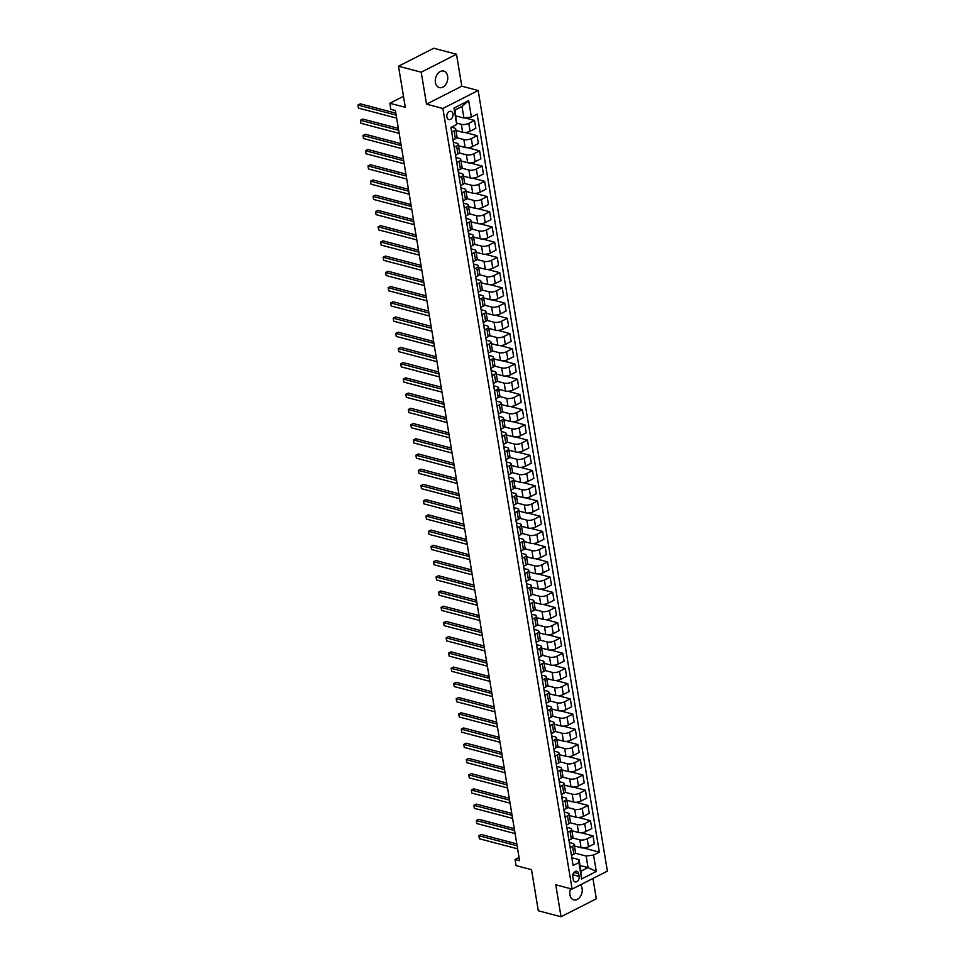 <?xml version="1.0" encoding="UTF-8"?>
<svg xmlns="http://www.w3.org/2000/svg" width="965" height="965" viewBox="0 0 965 965"><rect width="100%" height="100%" fill="white"/><g stroke="black" fill="none" stroke-linecap="round" stroke-linejoin="round"><path stroke-width="1.45" d="M435.432 82.459A8.528 6.043 104.7 0 0 439.365 87.598A8.528 6.043 104.7 0 0 445.613 84.679A8.528 6.043 104.7 0 0 447.639 76.235A8.528 6.043 104.7 0 0 443.707 71.096A8.528 6.043 104.7 0 0 437.459 74.016A8.528 6.043 104.7 0 0 435.432 82.459M570.617 888.693A8.528 6.043 104.7 0 0 569.905 894.736A8.528 6.043 104.7 0 0 573.837 899.875A8.528 6.043 104.7 0 0 580.086 896.955A8.528 6.043 104.7 0 0 582.112 888.524A8.528 6.043 104.7 0 0 580.472 884.833M446.879 116.994A4.27 3.028 104.7 0 0 448.846 119.564A4.27 3.028 104.7 0 0 451.97 118.104A4.27 3.028 104.7 0 0 452.983 113.882A4.27 3.028 104.7 0 0 451.017 111.313A4.27 3.028 104.7 0 0 447.893 112.772A4.27 3.028 104.7 0 0 446.879 116.994M456.505 54.233L433.78 48.25L398.497 66.211L421.223 72.194L426.518 104.16L442.887 108.466L478.157 90.505L461.789 86.199L456.505 54.233L421.223 72.194M442.887 108.466L572.112 889.091L607.383 871.118L478.157 90.505M572.112 889.091L555.756 884.784L561.039 916.75L596.322 898.789L592.956 878.476M561.039 916.75L538.313 910.767L531.51 869.67L516.058 865.605L515.045 859.513L519.592 860.708L395.397 110.541L390.861 109.347L389.848 103.255L405.3 107.32L398.497 66.211M579.109 876.413L578.674 873.735A4.125 2.931 104.7 0 0 576.768 871.238A4.125 2.931 104.7 0 0 573.741 872.662A4.125 2.931 104.7 0 0 572.752 876.739L573.198 879.417A4.125 2.931 104.7 0 0 575.104 881.913A4.125 2.931 104.7 0 0 578.131 880.502A4.125 2.931 104.7 0 0 579.109 876.413L572.824 874.76M593.559 855.05L596.286 871.492L581.606 878.97L578.879 862.529L579.06 859.634L580.978 871.202L588.035 867.607L586.117 856.039L593.559 855.05L599.337 852.119L477.156 114.123L471.39 117.055L463.936 118.044L462.018 106.476L454.973 110.07L456.71 124.533L453.984 108.092L468.664 100.613L471.39 117.055M456.71 124.533L450.945 127.477L573.114 865.472L578.879 862.529M403.479 96.307L389.848 103.255M519.061 857.475L515.045 859.513M580.025 865.509L588.035 867.607L596.286 871.492M579.06 859.634L571.835 857.728M451.692 132.06L454.093 130.83A5.332 2.014 -9.4 0 0 455.721 129.008A5.332 2.014 -9.4 0 0 454.274 127.935L451.475 127.199M454.213 147.283L456.614 146.053A5.332 2.014 -9.4 0 0 458.242 144.231A5.332 2.014 -9.4 0 0 456.795 143.158L453.393 142.265M456.735 162.506L459.135 161.276A5.332 2.014 -9.4 0 0 460.763 159.454A5.332 2.014 -9.4 0 0 459.316 158.381L455.902 157.488M459.256 177.729L461.656 176.499A5.332 2.014 -9.4 0 0 463.284 174.677A5.332 2.014 -9.4 0 0 461.837 173.603L458.423 172.711M461.777 192.952L464.177 191.721A5.332 2.014 -9.4 0 0 465.806 189.9A5.332 2.014 -9.4 0 0 464.358 188.826L460.944 187.934M464.298 208.175L466.698 206.944A5.332 2.014 -9.4 0 0 468.327 205.123A5.332 2.014 -9.4 0 0 466.879 204.049L463.465 203.157M466.819 223.398L469.219 222.167A5.332 2.014 -9.4 0 0 470.848 220.346A5.332 2.014 -9.4 0 0 469.4 219.272L465.986 218.38M469.34 238.62L471.74 237.39A5.332 2.014 -9.4 0 0 473.357 235.569A5.332 2.014 -9.4 0 0 471.921 234.495L468.507 233.602M471.861 253.843L474.261 252.613A5.332 2.014 -9.4 0 0 475.878 250.791A5.332 2.014 -9.4 0 0 474.442 249.718L471.029 248.825M474.382 269.066L476.782 267.836A5.332 2.014 -9.4 0 0 478.399 266.014A5.332 2.014 -9.4 0 0 476.951 264.941L473.55 264.048M476.903 284.289L479.303 283.059A5.332 2.014 -9.4 0 0 480.92 281.237A5.332 2.014 -9.4 0 0 479.472 280.164L476.071 279.271M479.424 299.512L481.825 298.281A5.332 2.014 -9.4 0 0 483.441 296.46A5.332 2.014 -9.4 0 0 481.993 295.387L478.592 294.494M481.945 314.735L484.346 313.504A5.332 2.014 -9.4 0 0 485.962 311.683A5.332 2.014 -9.4 0 0 484.514 310.609L481.113 309.717M484.454 329.958L486.855 328.727A5.332 2.014 -9.4 0 0 488.483 326.906A5.332 2.014 -9.4 0 0 487.036 325.832L483.634 324.94M486.975 345.181L489.376 343.95A5.332 2.014 -9.4 0 0 491.004 342.129A5.332 2.014 -9.4 0 0 489.557 341.055L486.155 340.163M489.496 360.403L491.897 359.173A5.332 2.014 -9.4 0 0 493.525 357.352A5.332 2.014 -9.4 0 0 492.078 356.278L488.664 355.385M492.017 375.626L494.418 374.396A5.332 2.014 -9.4 0 0 496.046 372.574A5.332 2.014 -9.4 0 0 494.599 371.501L491.185 370.608M494.538 390.849L496.939 389.619A5.332 2.014 -9.4 0 0 498.567 387.797A5.332 2.014 -9.4 0 0 497.12 386.724L493.706 385.831M497.059 406.072L499.46 404.842A5.332 2.014 -9.4 0 0 501.088 403.02A5.332 2.014 -9.4 0 0 499.641 401.947L496.227 401.054M499.581 421.295L501.981 420.065A5.332 2.014 -9.4 0 0 503.597 418.243A5.332 2.014 -9.4 0 0 502.162 417.169L498.748 416.277M502.102 436.518L504.502 435.287A5.332 2.014 -9.4 0 0 506.118 433.466A5.332 2.014 -9.4 0 0 504.683 432.392L501.269 431.5M504.623 451.741L507.023 450.51A5.332 2.014 -9.4 0 0 508.639 448.689A5.332 2.014 -9.4 0 0 507.192 447.615L503.79 446.723M507.144 466.964L509.544 465.733A5.332 2.014 -9.4 0 0 511.161 463.912A5.332 2.014 -9.4 0 0 509.713 462.838L506.311 461.945M509.665 482.186L512.065 480.956A5.332 2.014 -9.4 0 0 513.682 479.135A5.332 2.014 -9.4 0 0 512.234 478.061L508.832 477.168M512.186 497.409L514.586 496.179A5.332 2.014 -9.4 0 0 516.203 494.357A5.332 2.014 -9.4 0 0 514.755 493.284L511.354 492.391M514.707 512.62L517.095 511.402A5.332 2.014 -9.4 0 0 518.724 509.58A5.332 2.014 -9.4 0 0 517.276 508.507L513.875 507.614M517.216 527.843L519.616 526.625A5.332 2.014 -9.4 0 0 521.245 524.803A5.332 2.014 -9.4 0 0 519.797 523.73L516.396 522.837M519.737 543.066L522.137 541.847A5.332 2.014 -9.4 0 0 523.766 540.026A5.332 2.014 -9.4 0 0 522.318 538.952L518.905 538.06M522.258 558.289L524.658 557.07A5.332 2.014 -9.4 0 0 526.287 555.249A5.332 2.014 -9.4 0 0 524.839 554.175L521.426 553.283M524.779 573.512L527.18 572.293A5.332 2.014 -9.4 0 0 528.808 570.472A5.332 2.014 -9.4 0 0 527.36 569.398L523.947 568.506M527.3 588.734L529.701 587.516A5.332 2.014 -9.4 0 0 531.329 585.695A5.332 2.014 -9.4 0 0 529.881 584.621L526.468 583.716M529.821 603.957L532.222 602.739A5.332 2.014 -9.4 0 0 533.85 600.918A5.332 2.014 -9.4 0 0 532.403 599.844L528.989 598.939M532.342 619.18L534.743 617.962A5.332 2.014 -9.4 0 0 536.359 616.14A5.332 2.014 -9.4 0 0 534.924 615.067L531.51 614.162M534.863 634.403L537.264 633.185A5.332 2.014 -9.4 0 0 538.88 631.363A5.332 2.014 -9.4 0 0 537.445 630.29L534.031 629.385M537.384 649.626L539.785 648.408A5.332 2.014 -9.4 0 0 541.401 646.586A5.332 2.014 -9.4 0 0 539.954 645.513L536.552 644.608M539.905 664.849L542.306 663.63A5.332 2.014 -9.4 0 0 543.922 661.809A5.332 2.014 -9.4 0 0 542.475 660.736L539.073 659.831M542.427 680.072L544.827 678.853A5.332 2.014 -9.4 0 0 546.443 677.032A5.332 2.014 -9.4 0 0 544.996 675.958L541.594 675.054M544.948 695.295L547.348 694.076A5.332 2.014 -9.4 0 0 548.964 692.255A5.332 2.014 -9.4 0 0 547.517 691.181L544.115 690.277M547.457 710.517L549.857 709.299A5.332 2.014 -9.4 0 0 551.485 707.478A5.332 2.014 -9.4 0 0 550.038 706.404L546.636 705.499M549.978 725.74L552.378 724.522A5.332 2.014 -9.4 0 0 554.006 722.701A5.332 2.014 -9.4 0 0 552.559 721.627L549.157 720.722M552.499 740.963L554.899 739.745A5.332 2.014 -9.4 0 0 556.528 737.923A5.332 2.014 -9.4 0 0 555.08 736.85L551.666 735.945M555.02 756.186L557.42 754.968A5.332 2.014 -9.4 0 0 559.049 753.134A5.332 2.014 -9.4 0 0 557.601 752.073L554.187 751.168M557.541 771.409L559.941 770.191A5.332 2.014 -9.4 0 0 561.57 768.357A5.332 2.014 -9.4 0 0 560.122 767.296L556.708 766.391M560.062 786.632L562.462 785.413A5.332 2.014 -9.4 0 0 564.091 783.58A5.332 2.014 -9.4 0 0 562.643 782.519L559.23 781.614M562.583 801.855L564.983 800.636A5.332 2.014 -9.4 0 0 566.6 798.803A5.332 2.014 -9.4 0 0 565.164 797.741L561.751 796.837M565.104 817.078L567.504 815.859A5.332 2.014 -9.4 0 0 569.121 814.026A5.332 2.014 -9.4 0 0 567.685 812.964L564.272 812.06M567.625 832.3L570.026 831.082A5.332 2.014 -9.4 0 0 571.642 829.249A5.332 2.014 -9.4 0 0 570.194 828.187L566.793 827.282M570.146 847.523L572.547 846.305A5.332 2.014 -9.4 0 0 574.163 844.472A5.332 2.014 -9.4 0 0 572.715 843.41L569.314 842.505M575.236 853.181L586.117 856.039M574.416 845.967L581.087 847.728A5.332 2.014 -9.4 0 0 588.541 846.739L594.307 843.808L592.993 835.883L580.954 832.723M572.715 837.958L579.772 839.815A5.332 2.014 -9.4 0 0 587.227 838.826L592.993 835.883M571.895 830.744L578.566 832.505A5.332 2.014 -9.4 0 0 586.02 831.516L591.786 828.585L590.471 820.66L578.433 817.5M570.194 822.735L577.251 824.593A5.332 2.014 -9.4 0 0 584.706 823.603L590.471 820.66M569.374 815.522L576.045 817.283A5.332 2.014 -9.4 0 0 583.499 816.294L589.265 813.362L587.95 805.437L575.912 802.277M567.673 807.512L574.73 809.37A5.332 2.014 -9.4 0 0 582.184 808.38L587.95 805.437M566.853 800.299L573.524 802.06A5.332 2.014 -9.4 0 0 580.978 801.071L586.744 798.139L585.429 790.226L573.391 787.054M565.152 792.289L572.221 794.147A5.332 2.014 -9.4 0 0 579.663 793.158L585.429 790.226M564.332 785.088L571.003 786.837A5.332 2.014 -9.4 0 0 578.457 785.848L584.223 782.917L582.908 775.004L570.87 771.831M562.631 777.066L569.7 778.924A5.332 2.014 -9.4 0 0 577.142 777.935L582.908 775.004M561.811 769.865L568.481 771.614A5.332 2.014 -9.4 0 0 575.936 770.625L581.702 767.694L580.387 759.781L568.349 756.608M560.11 761.843L567.179 763.701A5.332 2.014 -9.4 0 0 574.621 762.712L580.387 759.781M559.29 754.642L565.96 756.391A5.332 2.014 -9.4 0 0 573.415 755.402L579.181 752.471L577.878 744.558L565.828 741.385M557.589 746.621L564.658 748.478A5.332 2.014 -9.4 0 0 572.1 747.489L577.878 744.558M556.769 739.419L563.439 741.168A5.332 2.014 -9.4 0 0 570.894 740.179L576.66 737.248L575.357 729.335L563.307 726.163M555.068 731.398L562.137 733.255A5.332 2.014 -9.4 0 0 569.579 732.266L575.357 729.335M554.248 724.196L560.93 725.945A5.332 2.014 -9.4 0 0 568.373 724.956L574.139 722.025L572.836 714.112L560.786 710.94M552.547 716.175L559.616 718.032A5.332 2.014 -9.4 0 0 567.07 717.043L572.836 714.112M551.739 708.973L558.409 710.723A5.332 2.014 -9.4 0 0 565.852 709.733L571.618 706.802L570.315 698.889L558.265 695.717M550.026 700.952L557.095 702.809A5.332 2.014 -9.4 0 0 564.549 701.82L570.315 698.889M549.218 693.751L555.888 695.5A5.332 2.014 -9.4 0 0 563.331 694.51L569.097 691.579L567.794 683.666L555.756 680.494M547.517 685.729L554.573 687.587A5.332 2.014 -9.4 0 0 562.028 686.598L567.794 683.666M546.697 678.528L553.367 680.277A5.332 2.014 -9.4 0 0 560.81 679.288L566.588 676.356L565.273 668.443L553.235 665.271M544.996 670.506L552.052 672.364A5.332 2.014 -9.4 0 0 559.507 671.375L565.273 668.443M544.176 663.305L550.846 665.054A5.332 2.014 -9.4 0 0 558.289 664.065L564.067 661.134L562.752 653.221L550.713 650.048M542.475 655.283L549.531 657.141A5.332 2.014 -9.4 0 0 556.986 656.152L562.752 653.221M541.655 648.082L548.325 649.831A5.332 2.014 -9.4 0 0 555.78 648.842L561.546 645.911L560.231 637.998L548.192 634.825M539.954 640.06L547.01 641.918A5.332 2.014 -9.4 0 0 554.465 640.929L560.231 637.998M539.133 632.859L545.804 634.608A5.332 2.014 -9.4 0 0 553.259 633.619L559.024 630.688L557.71 622.775L545.671 619.602M537.433 624.837L544.489 626.695A5.332 2.014 -9.4 0 0 551.944 625.706L557.71 622.775M536.612 617.636L543.283 619.385A5.332 2.014 -9.4 0 0 550.738 618.396L556.503 615.465L555.189 607.552L543.15 604.38M534.912 609.615L541.968 611.472A5.332 2.014 -9.4 0 0 549.423 610.483L555.189 607.552M534.091 602.413L540.762 604.162A5.332 2.014 -9.4 0 0 548.216 603.173L553.982 600.242L552.668 592.329L540.629 589.157M532.391 594.392L539.459 596.249A5.332 2.014 -9.4 0 0 546.902 595.26L552.668 592.329M531.57 587.19L538.241 588.94A5.332 2.014 -9.4 0 0 545.695 587.95L551.461 585.019L550.146 577.106L538.108 573.934M529.869 579.169L536.938 581.027A5.332 2.014 -9.4 0 0 544.381 580.037L550.146 577.106M529.049 571.968L535.72 573.717A5.332 2.014 -9.4 0 0 543.174 572.728L548.94 569.796L547.625 561.883L535.587 558.711M527.348 563.946L534.417 565.804A5.332 2.014 -9.4 0 0 541.86 564.815L547.625 561.883M526.528 556.745L533.199 558.494A5.332 2.014 -9.4 0 0 540.653 557.505L546.419 554.573L545.116 546.66L533.066 543.488M524.827 548.723L531.896 550.581A5.332 2.014 -9.4 0 0 539.339 549.592L545.116 546.66M524.007 541.522L530.678 543.271A5.332 2.014 -9.4 0 0 538.132 542.282L543.898 539.351L542.595 531.438L530.545 528.265M522.306 533.5L529.375 535.358A5.332 2.014 -9.4 0 0 536.817 534.369L542.595 531.438M521.486 526.299L528.169 528.048A5.332 2.014 -9.4 0 0 535.611 527.059L541.377 524.128L540.074 516.215L528.024 513.042M519.785 518.277L526.854 520.135A5.332 2.014 -9.4 0 0 534.308 519.146L540.074 516.215M518.977 511.076L525.648 512.825A5.332 2.014 -9.4 0 0 533.09 511.848L538.856 508.905L537.553 500.992L525.515 497.819M517.276 503.055L524.333 504.912A5.332 2.014 -9.4 0 0 531.787 503.923L537.553 500.992M516.456 495.853L523.127 497.602A5.332 2.014 -9.4 0 0 530.569 496.625L536.347 493.682L535.032 485.769L522.994 482.596M514.755 487.832L521.812 489.689A5.332 2.014 -9.4 0 0 529.266 488.7L535.032 485.769M513.935 480.63L520.605 482.379A5.332 2.014 -9.4 0 0 528.048 481.402L533.826 478.459L532.511 470.546L520.473 467.374M512.234 472.609L519.291 474.466A5.332 2.014 -9.4 0 0 526.745 473.477L532.511 470.546M511.414 465.407L518.084 467.156A5.332 2.014 -9.4 0 0 525.527 466.179L531.305 463.236L529.99 455.323L517.952 452.151M509.713 457.386L516.77 459.244A5.332 2.014 -9.4 0 0 524.224 458.254L529.99 455.323M508.893 450.185L515.563 451.934A5.332 2.014 -9.4 0 0 523.018 450.957L528.784 448.013L527.469 440.1L515.431 436.928M507.192 442.163L514.249 444.021A5.332 2.014 -9.4 0 0 521.703 443.031L527.469 440.1M506.372 434.962L513.042 436.711A5.332 2.014 -9.4 0 0 520.497 435.734L526.263 432.79L524.948 424.877L512.91 421.705M504.671 426.94L511.727 428.798A5.332 2.014 -9.4 0 0 519.182 427.809L524.948 424.877M503.851 419.739L510.521 421.488A5.332 2.014 -9.4 0 0 517.976 420.511L523.742 417.568L522.427 409.655L510.389 406.482M502.15 411.717L509.206 413.575A5.332 2.014 -9.4 0 0 516.661 412.586L522.427 409.655M501.33 404.516L508 406.265A5.332 2.014 -9.4 0 0 515.455 405.288L521.221 402.345L519.906 394.432L507.867 391.259M499.629 396.494L506.697 398.352A5.332 2.014 -9.4 0 0 514.14 397.363L519.906 394.432M498.808 389.293L505.479 391.042A5.332 2.014 -9.4 0 0 512.934 390.065L518.7 387.122L517.385 379.209L505.346 376.036M497.108 381.272L504.176 383.129A5.332 2.014 -9.4 0 0 511.619 382.14L517.385 379.209M496.287 374.07L502.958 375.819A5.332 2.014 -9.4 0 0 510.413 374.842L516.178 371.899L514.876 363.986L502.825 360.814M494.587 366.049L501.655 367.906A5.332 2.014 -9.4 0 0 509.098 366.917L514.876 363.986M493.766 358.847L500.437 360.596A5.332 2.014 -9.4 0 0 507.892 359.619L513.657 356.676L512.355 348.763L500.304 345.591M492.066 350.826L499.134 352.683A5.332 2.014 -9.4 0 0 506.577 351.694L512.355 348.763M491.245 343.624L497.928 345.373A5.332 2.014 -9.4 0 0 505.37 344.396L511.136 341.453L509.834 333.54L497.783 330.368M489.544 335.603L496.613 337.461A5.332 2.014 -9.4 0 0 504.056 336.471L509.834 333.54M488.724 328.402L495.407 330.151A5.332 2.014 -9.4 0 0 502.849 329.174L508.615 326.23L507.313 318.317L495.262 315.145M487.023 320.38L494.092 322.238A5.332 2.014 -9.4 0 0 501.547 321.248L507.313 318.317M486.215 313.179L492.886 314.928A5.332 2.014 -9.4 0 0 500.328 313.951L506.094 311.007L504.792 303.094L492.753 299.922M484.514 305.157L491.571 307.015A5.332 2.014 -9.4 0 0 499.026 306.026L504.792 303.094M483.694 297.956L490.365 299.705A5.332 2.014 -9.4 0 0 497.807 298.728L503.585 295.785L502.27 287.872L490.232 284.699M481.993 289.934L489.05 291.792A5.332 2.014 -9.4 0 0 496.505 290.803L502.27 287.872M481.173 282.733L487.844 284.482A5.332 2.014 -9.4 0 0 495.286 283.505L501.064 280.562L499.749 272.649L487.711 269.476M479.472 274.711L486.529 276.569A5.332 2.014 -9.4 0 0 493.983 275.58L499.749 272.649M478.652 267.51L485.323 269.259A5.332 2.014 -9.4 0 0 492.777 268.282L498.543 265.339L497.228 257.426L485.19 254.253M476.951 259.488L484.008 261.346A5.332 2.014 -9.4 0 0 491.462 260.357L497.228 257.426M476.131 252.287L482.802 254.036A5.332 2.014 -9.4 0 0 490.256 253.059L496.022 250.116L494.707 242.203L482.669 239.031M474.43 244.266L481.487 246.123A5.332 2.014 -9.4 0 0 488.941 245.134L494.707 242.203M473.61 237.064L480.281 238.813A5.332 2.014 -9.4 0 0 487.735 237.836L493.501 234.893L492.186 226.98L480.148 223.808M471.909 229.043L478.966 230.9A5.332 2.014 -9.4 0 0 486.42 229.923L492.186 226.98M471.089 221.841L477.759 223.591A5.332 2.014 -9.4 0 0 485.214 222.613L490.98 219.67L489.665 211.757L477.627 208.585M469.388 213.82L476.457 215.678A5.332 2.014 -9.4 0 0 483.899 214.7L489.665 211.757M468.568 206.619L475.238 208.368A5.332 2.014 -9.4 0 0 482.693 207.391L488.459 204.447L487.144 196.534L475.106 193.362M466.867 198.597L473.936 200.455A5.332 2.014 -9.4 0 0 481.378 199.478L487.144 196.534M466.047 191.396L472.717 193.145A5.332 2.014 -9.4 0 0 480.172 192.168L485.938 189.224L484.623 181.311L472.585 178.139M464.346 183.374L471.415 185.232A5.332 2.014 -9.4 0 0 478.857 184.255L484.623 181.311M463.526 176.173L470.196 177.934A5.332 2.014 -9.4 0 0 477.651 176.945L483.417 174.002L482.114 166.089L470.064 162.916M461.825 168.151L468.894 170.009A5.332 2.014 -9.4 0 0 476.336 169.032L482.114 166.089M461.005 160.95L467.675 162.711A5.332 2.014 -9.4 0 0 475.13 161.722L480.896 158.779L479.593 150.866L467.543 147.693M459.304 152.928L466.372 154.786A5.332 2.014 -9.4 0 0 473.815 153.809L479.593 150.866M458.484 145.727L465.166 147.488A5.332 2.014 -9.4 0 0 472.609 146.499L478.375 143.556L477.072 135.643L465.021 132.47M456.783 137.706L463.851 139.563A5.332 2.014 -9.4 0 0 471.306 138.586L477.072 135.643M455.975 130.504L462.645 132.265A5.332 2.014 -9.4 0 0 470.088 131.276L475.854 128.333L474.551 120.42L464.973 117.899M456.795 123.146L461.33 124.34A5.332 2.014 -9.4 0 0 468.785 123.363L474.551 120.42M455.938 115.933L463.936 118.044M571.449 855.436L573.849 854.218A5.332 2.014 -9.4 0 0 575.478 852.397L574.163 844.472M599.337 852.119L583.475 847.946M568.928 840.213L571.328 838.995A5.332 2.014 -9.4 0 0 572.957 837.174L571.642 829.249M566.419 824.991L568.819 823.772A5.332 2.014 -9.4 0 0 570.436 821.951L569.121 814.026M563.898 809.768L566.298 808.549A5.332 2.014 -9.4 0 0 567.915 806.728L566.6 798.803M561.377 794.557L563.777 793.327A5.332 2.014 -9.4 0 0 565.394 791.505L564.091 783.58M558.856 779.334L561.256 778.104A5.332 2.014 -9.4 0 0 562.872 776.282L561.57 768.357M556.335 764.111L558.735 762.881A5.332 2.014 -9.4 0 0 560.351 761.059L559.049 753.134M553.813 748.888L556.214 747.658A5.332 2.014 -9.4 0 0 557.83 745.836L556.528 737.923M551.292 733.665L553.693 732.435A5.332 2.014 -9.4 0 0 555.321 730.614L554.006 722.701M548.771 718.443L551.172 717.212A5.332 2.014 -9.4 0 0 552.8 715.391L551.485 707.478M546.25 703.22L548.651 701.989A5.332 2.014 -9.4 0 0 550.279 700.168L548.964 692.255M543.729 687.997L546.13 686.766A5.332 2.014 -9.4 0 0 547.758 684.945L546.443 677.032M541.208 672.774L543.609 671.544A5.332 2.014 -9.4 0 0 545.237 669.722L543.922 661.809M538.687 657.551L541.088 656.321A5.332 2.014 -9.4 0 0 542.716 654.499L541.401 646.586M536.178 642.328L538.567 641.098A5.332 2.014 -9.4 0 0 540.195 639.276L538.88 631.363M533.657 627.105L536.058 625.875A5.332 2.014 -9.4 0 0 537.674 624.053L536.359 616.14M531.136 611.882L533.536 610.652A5.332 2.014 -9.4 0 0 535.153 608.831L533.85 600.918M528.615 596.659L531.015 595.429A5.332 2.014 -9.4 0 0 532.632 593.608L531.329 585.695M526.094 581.437L528.494 580.206A5.332 2.014 -9.4 0 0 530.111 578.385L528.808 570.472M523.573 566.214L525.973 564.983A5.332 2.014 -9.4 0 0 527.59 563.162L526.287 555.249M521.052 550.991L523.452 549.76A5.332 2.014 -9.4 0 0 525.069 547.939L523.766 540.026M518.531 535.768L520.931 534.538A5.332 2.014 -9.4 0 0 522.56 532.716L521.245 524.803M516.01 520.545L518.41 519.315A5.332 2.014 -9.4 0 0 520.038 517.493L518.724 509.58M513.489 505.322L515.889 504.092A5.332 2.014 -9.4 0 0 517.517 502.27L516.203 494.357M510.968 490.099L513.368 488.869A5.332 2.014 -9.4 0 0 514.996 487.048L513.682 479.135M508.446 474.877L510.847 473.646A5.332 2.014 -9.4 0 0 512.475 471.825L511.161 463.912M505.925 459.654L508.326 458.423A5.332 2.014 -9.4 0 0 509.954 456.602L508.639 448.689M503.416 444.431L505.817 443.2A5.332 2.014 -9.4 0 0 507.433 441.379L506.118 433.466M500.895 429.208L503.296 427.978A5.332 2.014 -9.4 0 0 504.912 426.156L503.597 418.243M498.374 413.985L500.775 412.755A5.332 2.014 -9.4 0 0 502.391 410.933L501.088 403.02M495.853 398.762L498.254 397.544A5.332 2.014 -9.4 0 0 499.87 395.71L498.567 387.797M493.332 383.539L495.733 382.321A5.332 2.014 -9.4 0 0 497.349 380.487L496.046 372.574M490.811 368.316L493.212 367.098A5.332 2.014 -9.4 0 0 494.828 365.265L493.525 357.352M488.29 353.094L490.69 351.875A5.332 2.014 -9.4 0 0 492.319 350.042L491.004 342.129M485.769 337.871L488.169 336.652A5.332 2.014 -9.4 0 0 489.798 334.819L488.483 326.906M483.248 322.648L485.648 321.429A5.332 2.014 -9.4 0 0 487.277 319.596L485.962 311.683M480.727 307.425L483.127 306.207A5.332 2.014 -9.4 0 0 484.756 304.373L483.441 296.46M478.206 292.202L480.606 290.984A5.332 2.014 -9.4 0 0 482.235 289.15L480.92 281.237M475.685 276.979L478.085 275.761A5.332 2.014 -9.4 0 0 479.714 273.927L478.399 266.014M473.176 261.756L475.564 260.538A5.332 2.014 -9.4 0 0 477.193 258.704L475.878 250.791M470.655 246.533L473.055 245.315A5.332 2.014 -9.4 0 0 474.671 243.482L473.357 235.569M468.134 231.31L470.534 230.092A5.332 2.014 -9.4 0 0 472.15 228.259L470.848 220.346M465.613 216.088L468.013 214.869A5.332 2.014 -9.4 0 0 469.629 213.036L468.327 205.123M463.091 200.865L465.492 199.646A5.332 2.014 -9.4 0 0 467.108 197.813L465.806 189.9M460.57 185.642L462.971 184.424A5.332 2.014 -9.4 0 0 464.587 182.59L463.284 174.677M458.049 170.419L460.45 169.201A5.332 2.014 -9.4 0 0 462.066 167.367L460.763 159.454M455.528 155.196L457.929 153.978A5.332 2.014 -9.4 0 0 459.557 152.144L458.242 144.231M453.007 139.973L455.408 138.755A5.332 2.014 -9.4 0 0 457.036 136.921L455.721 129.008M580.978 871.202L581.606 878.97M453.984 108.092L454.973 110.07M468.664 100.613L462.018 106.476M426.518 104.16L461.789 86.199M516.806 843.868L481.282 834.52L478.893 835.738L517.119 845.786M479.4 838.778L478.893 835.738L479.4 838.778L517.626 848.838M514.285 828.646L478.761 819.297L476.372 820.515L514.598 830.563M476.879 823.555L476.372 820.515L476.879 823.555L515.105 833.615M511.764 813.423L476.24 804.074L473.851 805.293L512.077 815.341M474.358 808.332L473.851 805.293L474.358 808.332L512.584 818.392M509.243 798.2L473.719 788.851L471.33 790.07L509.568 800.118M471.837 793.109L471.33 790.07L471.837 793.109L510.063 803.17M506.721 782.977L471.197 773.628L468.809 774.847L507.047 784.895M469.316 777.887L468.809 774.847L469.316 777.887L507.542 787.947M504.2 767.754L468.676 758.406L466.288 759.624L504.526 769.672M466.795 762.664L466.288 759.624L466.795 762.664L505.021 772.724M501.679 752.531L466.155 743.183L463.767 744.401L502.005 754.449M464.274 747.441L463.767 744.401L464.274 747.441L502.512 757.501M499.158 737.308L463.634 727.96L461.258 729.178L499.484 739.226M461.753 732.218L461.258 729.178L461.753 732.218L499.991 742.278M496.637 722.085L461.113 712.737L458.737 713.955L496.963 724.003M459.231 716.995L458.737 713.955L459.231 716.995L497.47 727.055M494.128 706.863L458.592 697.514L456.216 698.732L494.442 708.78M456.71 701.772L456.216 698.732L456.71 701.772L494.949 711.832M491.607 691.64L456.071 682.291L453.695 683.51L491.921 693.558M454.201 686.549L453.695 683.51L454.201 686.549L492.427 696.609M489.086 676.417L453.55 667.068L451.174 668.287L489.4 678.335M451.68 671.326L451.174 668.287L451.68 671.326L489.906 681.387M486.565 661.194L451.029 651.845L448.653 653.064L486.879 663.124M449.159 656.103L448.653 653.064L449.159 656.103L487.385 666.164M484.044 645.971L448.52 636.623L446.132 637.841L484.358 647.901M446.638 640.881L446.132 637.841L446.638 640.881L484.864 650.941M481.523 630.748L445.999 621.4L443.611 622.618L481.837 632.678M444.117 625.658L443.611 622.618L444.117 625.658L482.343 635.718M479.002 615.525L443.478 606.177L441.089 607.395L479.316 617.455M441.596 610.435L441.089 607.395L441.596 610.435L479.822 620.495M476.481 600.302L440.957 590.954L438.568 592.172L476.806 602.232M439.075 595.212L438.568 592.172L439.075 595.212L477.301 605.272M473.96 585.08L438.436 575.731L436.047 576.949L474.285 587.01M436.554 579.989L436.047 576.949L436.554 579.989L474.78 590.049M471.439 569.857L435.915 560.508L433.526 561.726L471.764 571.787M434.033 564.766L433.526 561.726L434.033 564.766L472.259 574.826M468.918 554.634L433.394 545.285L431.005 546.504L469.243 556.564M431.512 549.543L431.005 546.504L431.512 549.543L469.75 559.604M466.397 539.411L430.873 530.062L428.496 531.281L466.722 541.341M428.991 534.321L428.496 531.281L428.991 534.321L467.229 544.381M463.888 524.188L428.351 514.84L425.975 516.058L464.201 526.118M426.47 519.098L425.975 516.058L426.47 519.098L464.708 529.158M461.367 508.965L425.83 499.617L423.454 500.835L461.68 510.895M423.949 503.875L423.454 500.835L423.949 503.875L462.187 513.935M458.845 493.742L423.309 484.394L420.933 485.612L459.159 495.672M421.44 488.652L420.933 485.612L421.44 488.652L459.666 498.712M456.324 478.519L420.788 469.171L418.412 470.389L456.638 480.449M418.919 473.429L418.412 470.389L418.919 473.429L457.145 483.489M453.803 463.296L418.279 453.948L415.891 455.166L454.117 465.227M416.397 458.206L415.891 455.166L416.397 458.206L454.624 468.266M451.282 448.074L415.758 438.725L413.37 439.944L451.596 450.004M413.876 442.983L413.37 439.944L413.876 442.983L452.103 453.043M448.761 432.851L413.237 423.502L410.849 424.721L449.075 434.781M411.355 427.76L410.849 424.721L411.355 427.76L449.581 437.82M446.24 417.628L410.716 408.279L408.328 409.498L446.554 419.558M408.834 412.538L408.328 409.498L408.834 412.538L447.06 422.598M443.719 402.405L408.195 393.057L405.807 394.275L444.045 404.335M406.313 397.315L405.807 394.275L406.313 397.315L444.539 407.375M441.198 387.182L405.674 377.834L403.286 379.052L441.524 389.112M403.792 382.092L403.286 379.052L403.792 382.092L442.018 392.152M438.677 371.959L403.153 362.611L400.764 363.829L439.003 373.889M401.271 366.881L400.764 363.829L401.271 366.881L439.509 376.929M436.156 356.736L400.632 347.388L398.243 348.606L436.482 358.666M398.75 351.658L398.243 348.606L398.75 351.658L436.988 361.706M433.635 341.514L398.111 332.165L395.734 333.383L433.961 343.444M396.229 336.435L395.734 333.383L396.229 336.435L434.467 346.483M431.126 326.291L395.59 316.954L393.213 318.161L431.439 328.221M393.708 321.212L393.213 318.161L393.708 321.212L431.946 331.26M428.605 311.068L393.069 301.731L390.692 302.938L428.918 312.998M391.199 305.989L390.692 302.938L391.199 305.989L429.425 316.038M426.084 295.845L390.548 286.509L388.171 287.715L426.397 297.775M388.678 290.767L388.171 287.715L388.678 290.767L426.904 300.815M423.563 280.622L388.026 271.286L385.65 272.492L423.876 282.552M386.157 275.544L385.65 272.492L386.157 275.544L424.383 285.592M421.042 265.399L385.518 256.063L383.129 257.269L421.355 267.329M383.636 260.321L383.129 257.269L383.636 260.321L421.862 270.369M418.52 250.176L382.996 240.84L380.608 242.046L418.834 252.106M381.115 245.098L380.608 242.046L381.115 245.098L419.341 255.146M415.999 234.953L380.475 225.617L378.087 226.823L416.313 236.883M378.594 229.875L378.087 226.823L378.594 229.875L416.82 239.923M413.478 219.731L377.954 210.394L375.566 211.6L413.804 221.66M376.073 214.652L375.566 211.6L376.073 214.652L414.299 224.7M410.957 204.508L375.433 195.171L373.045 196.378L411.283 206.438M373.552 199.429L373.045 196.378L373.552 199.429L411.778 209.477M408.436 189.285L372.912 179.948L370.524 181.155L408.762 191.215M371.03 184.206L370.524 181.155L371.03 184.206L409.256 194.255M405.915 174.062L370.391 164.726L368.003 165.932L406.241 175.992M368.509 168.984L368.003 165.932L368.509 168.984L406.748 179.032M403.394 158.839L367.87 149.503L365.494 150.709L403.72 160.769M365.988 153.761L365.494 150.709L365.988 153.761L404.226 163.809M400.885 143.616L365.349 134.28L362.973 135.486L401.199 145.546M363.467 138.538L362.973 135.486L363.467 138.538L401.705 148.586M398.364 128.393L362.828 119.057L360.452 120.263L398.678 130.323M360.946 123.315L360.452 120.263L360.946 123.315L399.184 133.363M395.843 113.17L360.307 103.834L357.931 105.04L396.157 115.1M358.437 108.092L357.931 105.04L358.437 108.092L396.663 118.14M579.772 839.815L581.087 847.728M577.251 824.593L578.566 832.505M574.73 809.37L576.045 817.283M572.221 794.147L573.524 802.06M569.7 778.924L571.003 786.837M567.179 763.701L568.481 771.614M564.658 748.478L565.96 756.391M562.137 733.255L563.439 741.168M559.616 718.032L560.93 725.945M557.095 702.809L558.409 710.723M554.573 687.587L555.888 695.5M552.052 672.364L553.367 680.277M549.531 657.141L550.846 665.054M547.01 641.918L548.325 649.831M544.489 626.695L545.804 634.608M541.968 611.472L543.283 619.385M539.459 596.249L540.762 604.162M536.938 581.027L538.241 588.94M534.417 565.804L535.72 573.717M531.896 550.581L533.199 558.494M529.375 535.358L530.678 543.271M526.854 520.135L528.169 528.048M524.333 504.912L525.648 512.825M521.812 489.689L523.127 497.602M519.291 474.466L520.605 482.379M516.77 459.244L518.084 467.156M514.249 444.021L515.563 451.934M511.727 428.798L513.042 436.711M509.206 413.575L510.521 421.488M506.697 398.352L508 406.265M504.176 383.129L505.479 391.042M501.655 367.906L502.958 375.819M499.134 352.683L500.437 360.596M496.613 337.461L497.928 345.373M494.092 322.238L495.407 330.151M491.571 307.015L492.886 314.928M489.05 291.792L490.365 299.705M486.529 276.569L487.844 284.482M484.008 261.346L485.323 269.259M481.487 246.123L482.802 254.036M478.966 230.9L480.281 238.813M476.457 215.678L477.759 223.591M473.936 200.455L475.238 208.368M471.415 185.232L472.717 193.145M468.894 170.009L470.196 177.934M466.372 154.786L467.675 162.711M463.851 139.563L465.166 147.488M461.33 124.34L462.645 132.265M587.227 838.826L588.541 846.739M572.547 846.305L573.849 854.218M570.026 831.082L571.328 838.995M584.706 823.603L586.02 831.516M567.504 815.859L568.819 823.772M582.184 808.38L583.499 816.294M564.983 800.636L566.298 808.549M579.663 793.158L580.978 801.071M562.462 785.413L563.777 793.327M577.142 777.935L578.457 785.848M559.941 770.191L561.256 778.104M574.621 762.712L575.936 770.625M557.42 754.968L558.735 762.881M572.1 747.489L573.415 755.402M554.899 739.745L556.214 747.658M569.579 732.266L570.894 740.179M552.378 724.522L553.693 732.435M567.07 717.043L568.373 724.956M549.857 709.299L551.172 717.212M564.549 701.82L565.852 709.733M547.348 694.076L548.651 701.989M562.028 686.598L563.331 694.51M544.827 678.853L546.13 686.766M559.507 671.375L560.81 679.288M542.306 663.63L543.609 671.544M556.986 656.152L558.289 664.065M539.785 648.408L541.088 656.321M554.465 640.929L555.78 648.842M537.264 633.185L538.567 641.098M551.944 625.706L553.259 633.619M534.743 617.962L536.058 625.875M549.423 610.483L550.738 618.396M532.222 602.739L533.536 610.652M546.902 595.26L548.216 603.173M529.701 587.516L531.015 595.429M544.381 580.037L545.695 587.95M527.18 572.293L528.494 580.206M541.86 564.815L543.174 572.728M524.658 557.07L525.973 564.983M539.339 549.592L540.653 557.505M522.137 541.847L523.452 549.76M536.817 534.369L538.132 542.282M519.616 526.625L520.931 534.538M534.308 519.146L535.611 527.059M517.095 511.402L518.41 519.315M531.787 503.923L533.09 511.848M514.586 496.179L515.889 504.092M529.266 488.7L530.569 496.625M512.065 480.956L513.368 488.869M526.745 473.477L528.048 481.402M509.544 465.733L510.847 473.646M524.224 458.254L525.527 466.179M507.023 450.51L508.326 458.423M521.703 443.031L523.018 450.957M504.502 435.287L505.817 443.2M519.182 427.809L520.497 435.734M501.981 420.065L503.296 427.978M516.661 412.586L517.976 420.511M499.46 404.842L500.775 412.755M514.14 397.363L515.455 405.288M496.939 389.619L498.254 397.544M511.619 382.14L512.934 390.065M494.418 374.396L495.733 382.321M509.098 366.917L510.413 374.842M491.897 359.173L493.212 367.098M506.577 351.694L507.892 359.619M489.376 343.95L490.69 351.875M504.056 336.471L505.37 344.396M486.855 328.727L488.169 336.652M501.547 321.248L502.849 329.174M484.346 313.504L485.648 321.429M499.026 306.026L500.328 313.951M481.825 298.281L483.127 306.207M496.505 290.803L497.807 298.728M479.303 283.059L480.606 290.984M493.983 275.58L495.286 283.505M476.782 267.836L478.085 275.761M491.462 260.357L492.777 268.282M474.261 252.613L475.564 260.538M488.941 245.134L490.256 253.059M471.74 237.39L473.055 245.315M486.42 229.923L487.735 237.836M469.219 222.167L470.534 230.092M483.899 214.7L485.214 222.613M466.698 206.944L468.013 214.869M481.378 199.478L482.693 207.391M464.177 191.721L465.492 199.646M478.857 184.255L480.172 192.168M461.656 176.499L462.971 184.424M476.336 169.032L477.651 176.945M459.135 161.276L460.45 169.201M473.815 153.809L475.13 161.722M456.614 146.053L457.929 153.978M471.306 138.586L472.609 146.499M454.093 130.83L455.408 138.755M468.785 123.363L470.088 131.276M573.885 872.469L578.674 873.735"/></g></svg>
